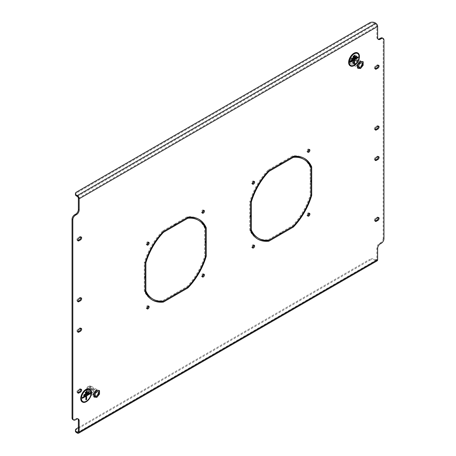 <?xml version="1.0" encoding="UTF-8"?>
<svg xmlns="http://www.w3.org/2000/svg" width="456" height="456" viewBox="0 0 456 456"><rect width="100%" height="100%" fill="white"/><g stroke="black" fill="none" stroke-linecap="round" stroke-linejoin="round"><path stroke-width="0.34" stroke-dasharray="2.28 1.71" d="M203.593 210.376A1.602 0.923 120 0 0 203.302 209.971A1.602 0.923 120 0 0 202.504 210.045A1.602 0.923 120 0 0 201.455 211.459A1.602 0.923 120 0 0 201.7 212.747A1.602 0.923 120 0 0 202.202 212.792M148.331 242.284A1.602 0.923 120 0 0 148.035 241.874A1.602 0.923 120 0 0 147.237 241.954A1.602 0.923 120 0 0 146.188 243.367A1.602 0.923 120 0 0 146.433 244.655A1.602 0.923 120 0 0 146.935 244.701M148.331 306.101A1.602 0.923 120 0 0 148.035 305.691A1.602 0.923 120 0 0 147.237 305.771A1.602 0.923 120 0 0 146.188 307.184A1.602 0.923 120 0 0 146.433 308.473A1.602 0.923 120 0 0 146.935 308.518M203.593 274.193A1.602 0.923 120 0 0 203.302 273.782A1.602 0.923 120 0 0 202.504 273.862A1.602 0.923 120 0 0 201.455 275.276A1.602 0.923 120 0 0 201.7 276.564A1.602 0.923 120 0 0 202.202 276.61M309.065 149.482A1.602 0.923 120 0 0 308.775 149.078A1.602 0.923 120 0 0 307.971 149.152A1.602 0.923 120 0 0 306.928 150.565A1.602 0.923 120 0 0 307.173 151.854A1.602 0.923 120 0 0 307.669 151.899M253.798 181.391A1.602 0.923 120 0 0 253.507 180.981A1.602 0.923 120 0 0 252.704 181.06A1.602 0.923 120 0 0 251.661 182.474A1.602 0.923 120 0 0 251.906 183.762A1.602 0.923 120 0 0 252.407 183.808M253.798 245.208A1.602 0.923 120 0 0 253.507 244.798A1.602 0.923 120 0 0 252.704 244.878A1.602 0.923 120 0 0 251.661 246.291A1.602 0.923 120 0 0 251.906 247.579A1.602 0.923 120 0 0 252.407 247.625M309.065 213.3A1.602 0.923 120 0 0 308.775 212.889A1.602 0.923 120 0 0 307.971 212.969A1.602 0.923 120 0 0 306.928 214.383A1.602 0.923 120 0 0 307.173 215.671A1.602 0.923 120 0 0 307.669 215.716M93.337 392.969L93.337 396.201L95.766 396.418L98.194 393.403L98.194 390.165L95.766 389.948L93.337 392.969L94.13 393.425L94.13 396.657L96.558 396.874L98.98 393.859L98.98 390.627L96.558 390.41L94.13 393.425M357.019 64.142L357.019 67.38L359.442 67.596L361.87 64.575L361.87 61.343L359.442 61.127L357.019 64.142L357.806 64.598L357.806 67.836L360.234 68.052L362.662 65.031L362.662 61.799L360.234 61.583L357.806 64.598M204.664 228.017L205.456 228.473L205.456 241.258L204.664 241.714L204.664 228.017A45.492 26.266 120 0 0 197.613 219.82M198.565 219.085A46.615 26.91 120 0 0 198.178 218.851A46.615 26.91 120 0 0 187.148 216.811L175.132 223.748L175.132 224.66L175.925 225.116M175.132 223.748L175.925 224.204L175.132 224.66M310.137 167.124L310.929 167.58L310.929 180.365L310.137 180.821L310.137 167.124A45.492 26.266 120 0 0 303.086 158.927M304.038 158.192A46.615 26.91 120 0 0 303.645 157.958A46.615 26.91 120 0 0 292.621 155.918L280.605 162.855L280.605 163.767L281.392 164.223M280.605 162.855L281.392 163.311L280.605 163.767M80.815 389.242A1.676 0.969 120 0 0 80.518 388.837A1.676 0.969 120 0 0 79.68 388.922L78.101 389.834A1.676 0.969 120 0 0 77.001 391.316A1.676 0.969 120 0 0 77.258 392.662A1.676 0.969 120 0 0 77.754 392.719M378.246 126.181A1.676 0.969 120 0 0 377.95 125.782A1.676 0.969 120 0 0 377.112 125.862L375.527 126.774A1.676 0.969 120 0 0 374.433 128.256A1.676 0.969 120 0 0 374.689 129.601A1.676 0.969 120 0 0 375.185 129.658M378.246 65.288A1.676 0.969 120 0 0 377.95 64.883A1.676 0.969 120 0 0 377.112 64.969L375.527 65.881A1.676 0.969 120 0 0 374.433 67.363A1.676 0.969 120 0 0 374.689 68.708A1.676 0.969 120 0 0 375.185 68.765M378.246 156.625A1.676 0.969 120 0 0 377.95 156.226A1.676 0.969 120 0 0 377.112 156.311L375.527 157.223A1.676 0.969 120 0 0 374.433 158.699A1.676 0.969 120 0 0 374.689 160.045A1.676 0.969 120 0 0 375.185 160.102M80.815 297.899A1.676 0.969 120 0 0 80.518 297.5A1.676 0.969 120 0 0 79.68 297.58L78.101 298.498A1.676 0.969 120 0 0 77.001 299.974A1.676 0.969 120 0 0 77.258 301.319A1.676 0.969 120 0 0 77.754 301.376M80.815 237.006A1.676 0.969 120 0 0 80.518 236.607A1.676 0.969 120 0 0 79.68 236.687L78.101 237.599A1.676 0.969 120 0 0 77.001 239.081A1.676 0.969 120 0 0 77.258 240.426A1.676 0.969 120 0 0 77.754 240.483M80.815 328.343A1.676 0.969 120 0 0 80.518 327.944A1.676 0.969 120 0 0 79.68 328.029L78.101 328.941A1.676 0.969 120 0 0 77.001 330.423A1.676 0.969 120 0 0 77.258 331.763A1.676 0.969 120 0 0 77.754 331.82M378.246 217.523A1.676 0.969 120 0 0 377.95 217.119A1.676 0.969 120 0 0 377.112 217.204L375.527 218.116A1.676 0.969 120 0 0 374.433 219.598A1.676 0.969 120 0 0 374.689 220.943A1.676 0.969 120 0 0 375.185 220.995M382.402 37.99A3.728 2.155 -60 0 1 383.177 39.7L383.963 40.157M383.963 238.67L383.177 238.214L383.177 39.7M383.177 238.214A3.728 2.155 -60 0 1 380.538 242.78L379.483 243.39A3.728 2.155 120 0 0 376.844 247.956L376.844 259.219A1.493 0.861 60 0 1 376.536 259.903A1.493 0.861 60 0 1 375.79 259.829L375.003 259.373A3.728 2.155 0 0 0 369.725 259.373L369.725 260.285A3.728 2.155 180 0 1 375.003 260.285L375.003 259.373M77.942 418.876A3.728 2.155 120 0 0 77.588 418.574A3.728 2.155 120 0 0 75.724 418.762L74.67 419.372A3.728 2.155 -60 0 1 72.806 419.554M369.725 22.8L369.725 23.712A3.728 2.155 180 0 1 375.003 23.712L375.79 24.168A1.493 0.861 60 0 1 376.844 25.998L376.844 37.261A3.728 2.155 120 0 0 377.619 38.971A3.728 2.155 120 0 0 378.058 39.125M280.075 233.797L280.075 232.885L268.214 239.731L269.006 240.187M257.594 237.724A45.492 26.266 120 0 0 268.214 239.731M250.543 215.83L250.543 216.748L249.751 216.292L250.543 215.83L251.336 216.292M249.751 216.292L249.751 230.166A46.615 26.91 120 0 0 257.036 238.693A46.615 26.91 120 0 0 257.435 238.915M310.137 181.431L310.929 180.969L310.929 181.887L310.137 181.431L310.137 195.128L310.929 195.584M280.605 232.577L281.392 233.033L280.605 233.495L280.605 232.577L292.467 225.731A45.492 26.266 120 0 0 310.137 195.128M292.621 226.552A46.615 26.91 120 0 0 310.929 194.849M280.075 164.075L280.075 163.162L268.06 170.099L268.852 170.555L268.214 170.92A45.492 26.266 120 0 0 250.543 201.523L250.543 202.264L249.751 201.803L249.751 215.682L250.543 215.226M268.06 170.099A46.615 26.91 120 0 0 249.751 201.803M174.608 294.69L174.608 293.778L162.741 300.624L163.533 301.08M152.122 298.617A45.492 26.266 120 0 0 162.741 300.624M145.071 276.724L145.071 277.641L144.284 277.185L145.071 276.724L145.863 277.185M144.284 277.185L144.284 291.059A46.615 26.91 120 0 0 151.563 299.586A46.615 26.91 120 0 0 151.962 299.809M204.664 242.324L205.456 241.862L205.456 242.78L204.664 242.324L204.664 256.021L205.456 256.477M175.132 293.47L175.925 293.926L175.132 294.388L175.132 293.47L186.994 286.625A45.492 26.266 120 0 0 204.664 256.021M187.148 287.445A46.615 26.91 120 0 0 205.456 255.742M174.608 224.968L174.608 224.056L162.587 230.992L163.379 231.448L162.741 231.813A45.492 26.266 120 0 0 145.071 262.417L145.071 263.158L144.284 262.696L144.284 276.575L145.071 276.119M162.587 230.992A46.615 26.91 120 0 0 144.284 262.696M377.095 260.872A2.611 1.505 60 0 1 375.79 260.741L375.003 260.285M78.364 427.591L369.725 259.373M75.422 431.091A3.728 2.155 180 0 1 76.517 429.569L369.725 260.285M369.725 23.712L76.517 192.996L76.517 192.084M75.422 194.518A3.728 2.155 180 0 1 76.517 192.996M292.621 155.918L293.413 156.374M310.137 180.821L310.929 181.277M280.075 232.885L280.867 233.341M249.751 230.166L250.543 230.622M310.929 180.969L311.716 181.431M280.605 233.495L281.392 233.951M292.467 225.731L293.259 226.187M249.751 215.682L250.543 216.138M280.075 163.162L280.867 163.618M187.148 216.811L187.94 217.267M204.664 241.714L205.456 242.17M174.608 293.778L175.395 294.234M144.284 291.059L145.071 291.515M205.456 241.862L206.249 242.324M175.132 294.388L175.925 294.844M186.994 286.625L187.786 287.08M144.284 276.575L145.071 277.031M174.608 224.056L175.395 224.512M357.019 67.38L357.806 67.836M359.442 67.596L360.234 68.052M359.442 61.127L360.234 61.583M361.87 61.343L362.662 61.799M361.87 64.575L362.662 65.031M93.337 396.201L94.13 396.657M95.766 396.418L96.558 396.874M95.766 389.948L96.558 390.41M98.194 390.165L98.98 390.627M98.194 393.403L98.98 393.859M82.815 401.548A6.863 3.961 120 0 0 88.094 399.678A6.863 3.961 120 0 0 91.075 392.787A6.863 3.961 120 0 0 89.678 389.663M89.866 389.338A7.233 4.178 120 0 0 89.838 389.327A7.233 4.178 120 0 0 84.263 391.265A7.233 4.178 120 0 0 81.105 398.544A7.233 4.178 120 0 0 82.604 401.856A7.233 4.178 120 0 0 82.627 401.873M82.416 401.998A7.456 4.303 120 0 0 88.116 399.838A7.456 4.303 120 0 0 91.285 392.422A7.456 4.303 120 0 0 89.866 389.088M85.853 396.23L85.905 399.855M90.174 392.941L82.268 397.45L82.319 398.27M87.221 391.237L85.221 392.331L85.272 393.157M88.698 392.092L83.744 394.89L83.796 395.711M350.715 65.413A6.863 3.961 120 0 0 355.993 63.544A6.863 3.961 120 0 0 358.969 56.658A6.863 3.961 120 0 0 357.572 53.529M357.76 53.209A7.233 4.178 120 0 0 357.732 53.192A7.233 4.178 120 0 0 352.157 55.13A7.233 4.178 120 0 0 349 62.409A7.233 4.178 120 0 0 350.499 65.721A7.233 4.178 120 0 0 350.527 65.738M350.311 65.869A7.456 4.303 120 0 0 356.011 63.703A7.456 4.303 120 0 0 359.18 56.293A7.456 4.303 120 0 0 357.766 52.959M353.748 60.095L353.799 63.72M358.074 56.812L350.162 61.315L350.214 62.136M355.121 55.102L353.115 56.202L353.166 57.023M356.598 55.957L351.639 58.756L351.69 59.582M350.732 61.845A2.257 1.305 -60 0 1 351.314 58.995A2.257 1.305 -60 0 1 353.497 58.408A2.257 1.305 -60 0 1 353.708 59.206A2.257 1.305 -60 0 1 352.112 61.97A2.257 1.305 -60 0 1 350.732 61.845M351.245 61.708A1.864 1.077 -60 0 1 351.587 59.542A1.864 1.077 -60 0 1 353.32 58.676A1.864 1.077 -60 0 1 353.531 58.87A1.864 1.077 -60 0 1 353.708 59.525A1.864 1.077 -60 0 1 352.391 61.811A1.864 1.077 -60 0 1 351.456 61.902A1.864 1.077 -60 0 1 351.245 61.708M354.426 63.544A1.864 1.077 -60 0 1 354.762 61.378A1.864 1.077 -60 0 1 356.501 60.505A1.864 1.077 -60 0 1 356.706 60.699A1.864 1.077 -60 0 1 356.37 62.865A1.864 1.077 -60 0 1 354.637 63.737A1.864 1.077 -60 0 1 354.426 63.544M357.287 60.414A2.422 1.402 120 0 0 357.014 60.158A2.422 1.402 120 0 0 354.762 61.292A2.422 1.402 120 0 0 354.318 64.108A2.422 1.402 120 0 0 354.591 64.359A2.422 1.402 120 0 0 356.848 63.224A2.422 1.402 120 0 0 357.287 60.414M354.09 57.667A3.232 1.864 -60 0 1 353.257 61.754A3.232 1.864 -60 0 1 350.134 62.586A3.232 1.864 -60 0 1 349.98 62.301A3.232 1.864 -60 0 1 350.499 59.194A3.232 1.864 -60 0 1 352.927 57.194A3.232 1.864 -60 0 1 354.09 57.667M355.275 57.633C353.674 57.091 352.887 57.023 352.904 57.422C351.302 57.935 350.51 58.921 350.533 60.374L350.185 62.803L350.533 63.538C350.504 63.139 351.297 63.207 352.904 63.749C352.881 62.295 353.674 61.315 355.275 60.796C354.466 59.274 354.466 58.22 355.275 57.633L362.605 61.862L362.605 65.031L360.234 67.978L357.863 67.767L357.863 64.604L360.234 61.651L362.605 61.862M362.873 61.537L362.873 65.054L360.234 68.332L357.595 68.098M360.234 68.332L360.548 68.514M362.873 65.054L363.187 65.236M352.927 57.194L360.234 61.651M355.275 60.796L362.605 65.031M352.904 63.749L360.234 67.978M350.533 63.538L357.863 67.767M350.533 60.374L357.863 64.604M87.056 390.672A2.257 1.305 -60 0 1 87.637 387.817A2.257 1.305 -60 0 1 89.815 387.235A2.257 1.305 -60 0 1 90.031 388.033A2.257 1.305 -60 0 1 88.435 390.798A2.257 1.305 -60 0 1 87.056 390.672M87.569 390.535A1.864 1.077 -60 0 1 87.911 388.369A1.864 1.077 -60 0 1 89.644 387.497A1.864 1.077 -60 0 1 89.855 387.691A1.864 1.077 -60 0 1 90.031 388.352A1.864 1.077 -60 0 1 88.715 390.638A1.864 1.077 -60 0 1 87.78 390.729A1.864 1.077 -60 0 1 87.569 390.535M90.75 392.365A1.864 1.077 -60 0 1 91.086 390.205A1.864 1.077 -60 0 1 92.819 389.333A1.864 1.077 -60 0 1 93.03 389.527A1.864 1.077 -60 0 1 92.693 391.693A1.864 1.077 -60 0 1 90.955 392.565A1.864 1.077 -60 0 1 90.75 392.365M93.611 389.236A2.422 1.402 120 0 0 93.337 388.985A2.422 1.402 120 0 0 91.086 390.119A2.422 1.402 120 0 0 90.641 392.929A2.422 1.402 120 0 0 90.915 393.186A2.422 1.402 120 0 0 93.172 392.052A2.422 1.402 120 0 0 93.611 389.236M90.413 386.494A3.232 1.864 -60 0 1 89.575 390.575A3.232 1.864 -60 0 1 86.458 391.413A3.232 1.864 -60 0 1 86.304 391.128A3.232 1.864 -60 0 1 86.822 388.022A3.232 1.864 -60 0 1 89.251 386.021A3.232 1.864 -60 0 1 90.413 386.494M91.599 386.46C89.997 385.918 89.205 385.85 89.228 386.243C87.62 386.762 86.834 387.748 86.851 389.196L86.509 391.624L86.851 392.359C86.828 391.966 87.62 392.035 89.228 392.576C89.205 391.123 89.997 390.137 91.599 389.623C90.79 388.102 90.79 387.047 91.599 386.46L98.929 390.689L98.929 393.853L96.558 396.805L94.181 396.595L94.181 393.431L96.558 390.478L98.929 390.689M99.191 390.364L99.191 393.876L96.558 397.159L93.919 396.919M96.558 397.159L96.871 397.341M99.191 393.876L99.511 394.058M89.251 386.021L96.558 390.478M91.599 389.623L98.929 393.853M89.228 392.576L96.558 396.805M86.851 392.359L94.181 396.595M86.851 389.196L94.181 393.431M375.79 259.829L376.844 259.219M78.364 198.326L376.844 25.998M377.636 37.717L376.844 37.261M76.517 429.569L76.517 428.657M77.309 433.069L375.79 260.741M380.538 242.78L381.33 243.236M380.275 243.846L379.483 243.39M75.724 418.762L76.517 419.218M75.462 419.828L74.67 419.372M376.844 247.956L377.636 248.412M77.309 196.496L375.79 24.168M375.003 23.712L375.003 22.8M375.527 218.116L376.32 218.572M377.112 217.204L377.899 217.66M79.68 328.029L80.473 328.485M78.101 328.941L78.888 329.397M79.68 236.687L80.473 237.143M78.101 237.599L78.888 238.06M79.68 297.58L80.473 298.036M78.101 298.498L78.888 298.954M375.527 157.223L376.32 157.679M377.112 156.311L377.899 156.767M375.527 65.881L376.32 66.337M377.112 64.969L377.899 65.425M375.527 126.774L376.32 127.235M377.112 125.862L377.899 126.318M79.68 388.922L80.473 389.378M78.101 389.834L78.888 390.29M203.302 209.971L204.094 210.427M148.035 241.874L148.827 242.335M148.035 305.691L148.827 306.147M203.302 273.782L204.094 274.244M308.775 149.078L309.567 149.534M253.507 180.981L254.3 181.442M253.507 244.798L254.3 245.254M308.775 212.889L309.567 213.351M376.536 259.903L78.056 432.231M374.689 220.943L375.482 221.399M377.95 217.119L378.742 217.58M80.518 327.944L81.31 328.4M77.258 331.763L78.05 332.224M80.518 236.607L81.31 237.063M77.258 240.426L78.05 240.882M80.518 297.5L81.31 297.956M77.258 301.319L78.05 301.775M374.689 160.045L375.482 160.506M377.95 156.226L378.742 156.682M374.689 68.708L375.482 69.164M377.95 64.883L378.742 65.345M374.689 129.601L375.482 130.057M377.95 125.782L378.742 126.238M80.518 388.837L81.31 389.299M77.258 392.662L78.05 393.118M303.645 157.958L304.437 158.414M257.036 238.693L257.822 239.149M307.173 215.671L307.965 216.127M251.906 247.579L252.698 248.035M251.906 183.762L252.698 184.218M307.173 151.854L307.965 152.31M198.178 218.851L198.964 219.307M151.563 299.586L152.355 300.042M201.7 276.564L202.492 277.02M146.433 308.473L147.225 308.929M146.433 244.655L147.225 245.111M201.7 212.747L202.492 213.203M378.412 39.427L377.619 38.971M78.381 419.03L77.588 418.574M356.501 60.505L353.32 58.676M357.014 60.158L361.762 62.899M349.98 62.301L350.185 62.803M354.591 64.359L359.339 67.1M354.637 63.737L351.456 61.902M353.708 59.525L353.708 59.206M92.819 389.333L89.644 387.497M93.337 388.985L98.086 391.727M86.304 391.128L86.509 391.624M90.915 393.186L95.663 395.922M90.955 392.565L87.78 390.729M90.031 388.352L90.031 388.033"/><path stroke-width="0.68" d="M203.296 213.123A1.602 0.923 120 0 0 204.339 211.709A1.602 0.923 120 0 0 204.094 210.427A1.602 0.923 120 0 0 203.296 210.507A1.602 0.923 120 0 0 202.247 211.915A1.602 0.923 120 0 0 202.492 213.203A1.602 0.923 120 0 0 203.296 213.123M202.202 212.792A1.602 0.923 120 0 0 202.504 212.667A1.602 0.923 120 0 0 203.593 210.376M148.029 245.032A1.602 0.923 120 0 0 149.072 243.618A1.602 0.923 120 0 0 148.827 242.335A1.602 0.923 120 0 0 148.029 242.41A1.602 0.923 120 0 0 146.98 243.823A1.602 0.923 120 0 0 147.225 245.111A1.602 0.923 120 0 0 148.029 245.032M146.935 244.701A1.602 0.923 120 0 0 147.237 244.576A1.602 0.923 120 0 0 148.331 242.284M148.029 308.849A1.602 0.923 120 0 0 149.072 307.435A1.602 0.923 120 0 0 148.827 306.147A1.602 0.923 120 0 0 148.029 306.227A1.602 0.923 120 0 0 146.98 307.64A1.602 0.923 120 0 0 147.225 308.929A1.602 0.923 120 0 0 148.029 308.849M146.935 308.518A1.602 0.923 120 0 0 147.237 308.393A1.602 0.923 120 0 0 148.331 306.101M203.296 276.94A1.602 0.923 120 0 0 204.339 275.527A1.602 0.923 120 0 0 204.094 274.244A1.602 0.923 120 0 0 203.296 274.324A1.602 0.923 120 0 0 202.247 275.732A1.602 0.923 120 0 0 202.492 277.02A1.602 0.923 120 0 0 203.296 276.94M202.202 276.61A1.602 0.923 120 0 0 202.504 276.484A1.602 0.923 120 0 0 203.593 274.193M308.763 152.23A1.602 0.923 120 0 0 309.812 150.816A1.602 0.923 120 0 0 309.567 149.534A1.602 0.923 120 0 0 308.763 149.614A1.602 0.923 120 0 0 307.714 151.021A1.602 0.923 120 0 0 307.965 152.31A1.602 0.923 120 0 0 308.763 152.23M307.669 151.899A1.602 0.923 120 0 0 307.971 151.774A1.602 0.923 120 0 0 309.065 149.482M253.496 184.138A1.602 0.923 120 0 0 254.545 182.725A1.602 0.923 120 0 0 254.3 181.442A1.602 0.923 120 0 0 253.496 181.516A1.602 0.923 120 0 0 252.447 182.93A1.602 0.923 120 0 0 252.698 184.218A1.602 0.923 120 0 0 253.496 184.138M252.407 183.808A1.602 0.923 120 0 0 252.704 183.682A1.602 0.923 120 0 0 253.798 181.391M253.496 247.956A1.602 0.923 120 0 0 254.545 246.542A1.602 0.923 120 0 0 254.3 245.254A1.602 0.923 120 0 0 253.496 245.334A1.602 0.923 120 0 0 252.447 246.747A1.602 0.923 120 0 0 252.698 248.035A1.602 0.923 120 0 0 253.496 247.956M252.407 247.625A1.602 0.923 120 0 0 252.704 247.5A1.602 0.923 120 0 0 253.798 245.208M308.763 216.047A1.602 0.923 120 0 0 309.812 214.633A1.602 0.923 120 0 0 309.567 213.351A1.602 0.923 120 0 0 308.763 213.431A1.602 0.923 120 0 0 307.714 214.839A1.602 0.923 120 0 0 307.965 216.127A1.602 0.923 120 0 0 308.763 216.047M307.669 215.716A1.602 0.923 120 0 0 307.971 215.591A1.602 0.923 120 0 0 309.065 213.3M198.406 220.276L197.613 219.82A45.492 26.266 120 0 0 186.994 217.814L175.925 224.204L175.925 225.116L187.786 218.27A45.492 26.266 120 0 1 198.406 220.276A45.492 26.266 120 0 1 205.456 228.473L205.456 242.17L206.249 241.714L206.249 227.835A46.615 26.91 120 0 0 198.964 219.307A46.615 26.91 120 0 0 187.94 217.267L175.925 224.204M198.565 219.085A46.615 26.91 120 0 1 205.456 227.379L205.456 228.473M303.878 159.383L303.086 158.927A45.492 26.266 120 0 0 292.467 156.921L281.392 163.311L281.392 164.223L293.259 157.377A45.492 26.266 120 0 1 303.878 159.383A45.492 26.266 120 0 1 310.929 167.58L310.929 181.277L311.716 180.821L311.716 166.942A46.615 26.91 120 0 0 304.437 158.414A46.615 26.91 120 0 0 293.413 156.374L281.392 163.311M304.038 158.192A46.615 26.91 120 0 1 310.929 166.486L310.929 167.58M77.754 392.719A1.676 0.969 120 0 0 78.101 392.576L79.68 391.664A1.676 0.969 120 0 0 80.815 389.242M375.185 129.658A1.676 0.969 120 0 0 375.527 129.515L377.112 128.603A1.676 0.969 120 0 0 378.246 126.181M375.185 68.765A1.676 0.969 120 0 0 375.527 68.622L377.112 67.71A1.676 0.969 120 0 0 378.246 65.288M375.185 160.102A1.676 0.969 120 0 0 375.527 159.965L377.112 159.053A1.676 0.969 120 0 0 378.246 156.625M77.754 301.376A1.676 0.969 120 0 0 78.101 301.234L79.68 300.322A1.676 0.969 120 0 0 80.815 297.899M77.754 240.483A1.676 0.969 120 0 0 78.101 240.34L79.68 239.428A1.676 0.969 120 0 0 80.815 237.006M77.754 331.82A1.676 0.969 120 0 0 78.101 331.683L79.68 330.771A1.676 0.969 120 0 0 80.815 328.343M375.185 220.995A1.676 0.969 120 0 0 375.527 220.858L377.112 219.946A1.676 0.969 120 0 0 378.246 217.523M378.058 39.125A3.728 2.155 120 0 0 379.483 38.783L380.538 38.173A3.728 2.155 -60 0 1 382.402 37.99L383.194 38.447A3.728 2.155 120 0 0 381.33 38.635L380.538 38.173M78.364 427.591L76.517 428.657A3.728 2.155 0 0 0 75.422 430.179A3.728 2.155 0 0 0 76.517 431.701L77.309 432.157A1.493 0.861 -120 0 0 78.056 432.231A1.493 0.861 -120 0 0 78.364 431.547L78.364 420.284A3.728 2.155 120 0 0 77.942 418.876M73.598 420.01L72.806 419.554A3.728 2.155 -60 0 1 72.037 417.85L72.823 418.306A3.728 2.155 120 0 0 73.598 420.01A3.728 2.155 120 0 0 75.462 419.828L76.517 419.218A3.728 2.155 -60 0 1 78.381 419.03A3.728 2.155 -60 0 1 79.156 420.74L78.364 420.284M72.037 219.33A3.728 2.155 -60 0 1 74.67 214.765L75.462 215.221A3.728 2.155 120 0 0 72.823 219.792L72.037 219.33L72.037 417.85M74.67 214.765L75.724 214.155A3.728 2.155 120 0 0 78.364 209.589L78.364 198.326A1.493 0.861 -120 0 0 77.309 196.496L76.517 196.04A3.728 2.155 180 0 1 75.422 194.518L75.422 193.606A3.728 2.155 -0 0 0 76.517 195.128L76.517 196.04M280.867 234.253L280.075 233.797L268.06 240.734L268.852 241.19L280.867 234.253L280.867 233.341L269.006 240.187A45.492 26.266 120 0 1 258.387 238.18A45.492 26.266 120 0 1 251.336 229.989L251.336 216.292L250.543 216.748L250.543 229.533A45.492 26.266 120 0 0 257.594 237.724L258.387 238.18M257.435 238.915A46.615 26.91 120 0 0 268.06 240.734M310.929 181.887L310.929 194.849L311.716 195.305L311.716 181.431L310.929 181.887L310.929 195.584A45.492 26.266 120 0 1 293.259 226.187L281.392 233.033L292.621 226.552L293.413 227.014A46.615 26.91 120 0 0 311.716 195.305M280.867 164.53L280.075 164.075L268.852 170.555A46.615 26.91 120 0 0 250.543 202.264L250.543 215.226L251.336 215.682L251.336 201.985A45.492 26.266 120 0 1 269.006 171.376L280.867 164.53L280.867 163.618L268.852 170.555M175.395 295.146L174.608 294.69L162.587 301.627L163.379 302.083L175.395 295.146L175.395 294.234L163.533 301.08A45.492 26.266 120 0 1 152.914 299.073A45.492 26.266 120 0 1 145.863 290.882L145.863 277.185L145.071 277.641L145.071 290.426A45.492 26.266 120 0 0 152.122 298.617L152.914 299.073M151.962 299.809A46.615 26.91 120 0 0 162.587 301.627M205.456 242.78L205.456 255.742L206.249 256.198L206.249 242.324L205.456 242.78L205.456 256.477A45.492 26.266 120 0 1 187.786 287.08L175.925 293.926L187.148 287.445L187.94 287.907A46.615 26.91 120 0 0 206.249 256.198M175.395 225.424L174.608 224.968L163.379 231.448A46.615 26.91 120 0 0 145.071 263.158L145.071 276.119L145.863 276.575L145.863 262.878A45.492 26.266 120 0 1 163.533 232.269L175.395 225.424L175.395 224.512L163.379 231.448M187.94 287.907L175.925 294.844L175.925 293.926M145.071 277.641L145.071 291.515A46.615 26.91 120 0 0 152.355 300.042A46.615 26.91 120 0 0 163.379 302.083M293.413 227.014L281.392 233.951L281.392 233.033M250.543 216.748L250.543 230.622A46.615 26.91 120 0 0 257.822 239.149A46.615 26.91 120 0 0 268.852 241.19M80.473 392.12A1.676 0.969 120 0 0 81.567 390.638A1.676 0.969 120 0 0 81.31 389.299A1.676 0.969 120 0 0 80.473 389.378L78.888 390.29A1.676 0.969 120 0 0 77.794 391.772A1.676 0.969 120 0 0 78.05 393.118A1.676 0.969 120 0 0 78.888 393.032L80.473 392.12L79.68 391.664M376.32 127.235A1.676 0.969 120 0 0 375.22 128.712A1.676 0.969 120 0 0 375.482 130.057A1.676 0.969 120 0 0 376.32 129.971L377.899 129.059A1.676 0.969 120 0 0 378.999 127.583A1.676 0.969 120 0 0 378.742 126.238A1.676 0.969 120 0 0 377.899 126.318L376.32 127.235M376.32 66.337A1.676 0.969 120 0 0 375.22 67.819A1.676 0.969 120 0 0 375.482 69.164A1.676 0.969 120 0 0 376.32 69.078L377.899 68.166A1.676 0.969 120 0 0 378.999 66.69A1.676 0.969 120 0 0 378.742 65.345A1.676 0.969 120 0 0 377.899 65.425L376.32 66.337M376.32 157.679A1.676 0.969 120 0 0 375.22 159.161A1.676 0.969 120 0 0 375.482 160.506A1.676 0.969 120 0 0 376.32 160.421L377.899 159.509A1.676 0.969 120 0 0 378.999 158.027A1.676 0.969 120 0 0 378.742 156.682A1.676 0.969 120 0 0 377.899 156.767L376.32 157.679M80.473 300.778A1.676 0.969 120 0 0 81.567 299.301A1.676 0.969 120 0 0 81.31 297.956A1.676 0.969 120 0 0 80.473 298.036L78.888 298.954A1.676 0.969 120 0 0 77.794 300.43A1.676 0.969 120 0 0 78.05 301.775A1.676 0.969 120 0 0 78.888 301.69L80.473 300.778L79.68 300.322M80.473 239.885A1.676 0.969 120 0 0 81.567 238.408A1.676 0.969 120 0 0 81.31 237.063A1.676 0.969 120 0 0 80.473 237.143L78.888 238.06A1.676 0.969 120 0 0 77.794 239.537A1.676 0.969 120 0 0 78.05 240.882A1.676 0.969 120 0 0 78.888 240.796L80.473 239.885L79.68 239.428M80.473 331.227A1.676 0.969 120 0 0 81.567 329.745A1.676 0.969 120 0 0 81.31 328.4A1.676 0.969 120 0 0 80.473 328.485L78.888 329.397A1.676 0.969 120 0 0 77.794 330.879A1.676 0.969 120 0 0 78.05 332.224A1.676 0.969 120 0 0 78.888 332.139L80.473 331.227L79.68 330.771M376.32 218.572A1.676 0.969 120 0 0 375.22 220.054A1.676 0.969 120 0 0 375.482 221.399A1.676 0.969 120 0 0 376.32 221.314L377.899 220.402A1.676 0.969 120 0 0 378.999 218.92A1.676 0.969 120 0 0 378.742 217.58A1.676 0.969 120 0 0 377.899 217.66L376.32 218.572M76.517 431.701L76.517 432.613L77.309 433.069A2.611 1.505 -120 0 0 78.614 433.2A2.611 1.505 -120 0 0 79.156 432.003L377.636 259.675L377.636 248.412A3.728 2.155 -60 0 1 380.275 243.846L381.33 243.236A3.728 2.155 120 0 0 383.963 238.67L383.963 40.157A3.728 2.155 120 0 0 383.194 38.447M379.483 38.783L380.275 39.239L381.33 38.635M380.275 39.239A3.728 2.155 -60 0 1 378.412 39.427A3.728 2.155 -60 0 1 377.636 37.717L377.636 26.454A2.611 1.505 60 0 0 375.79 23.256L375.003 22.8A3.728 2.155 -0 0 0 369.725 22.8L76.517 192.084A3.728 2.155 -0 0 0 75.422 193.606M78.364 209.589L79.156 210.045L79.156 198.782A2.611 1.505 -120 0 0 77.309 195.584L76.517 195.128M79.156 210.045A3.728 2.155 -60 0 1 76.517 214.611L75.724 214.155M75.462 215.221L76.517 214.611M72.823 219.792L72.823 418.306M79.156 432.003L79.156 420.74M250.543 202.264L250.543 216.138L251.336 215.682M145.071 263.158L145.071 277.031L145.863 276.575M76.517 432.613A3.728 2.155 180 0 1 75.422 431.091L75.422 430.179M377.636 259.675A2.611 1.505 60 0 1 377.095 260.872L78.614 433.2M292.467 156.921L293.259 157.377M310.929 166.486L311.716 166.942M310.929 180.365L311.716 180.821M250.543 229.533L251.336 229.989M250.732 201.632L251.336 201.985M268.402 171.028L269.006 171.376M186.994 217.814L187.786 218.27M205.456 227.379L206.249 227.835M205.456 241.258L206.249 241.714M145.071 290.426L145.863 290.882M145.259 262.525L145.863 262.878M162.929 231.922L163.533 232.269M89.678 389.663A6.863 3.961 120 0 0 89.65 389.646A6.863 3.961 120 0 0 84.366 391.487A6.863 3.961 120 0 0 81.367 398.39A6.863 3.961 120 0 0 82.792 401.531A6.863 3.961 120 0 0 82.815 401.548M81.424 398.424A6.863 3.961 120 0 0 82.844 401.565A6.863 3.961 120 0 0 88.128 399.724A6.863 3.961 120 0 0 91.126 392.821A6.863 3.961 120 0 0 89.707 389.68A6.863 3.961 120 0 0 84.417 391.516A6.863 3.961 120 0 0 81.424 398.424M91.388 392.667A7.233 4.178 120 0 0 89.889 389.356A7.233 4.178 120 0 0 84.314 391.294A7.233 4.178 120 0 0 81.157 398.572A7.233 4.178 120 0 0 82.656 401.884A7.233 4.178 120 0 0 88.23 399.946A7.233 4.178 120 0 0 91.388 392.667M82.627 401.873A7.233 4.178 120 0 0 88.196 399.901A7.233 4.178 120 0 0 91.337 392.639A7.233 4.178 120 0 0 89.866 389.338M80.997 398.664A7.456 4.303 120 0 0 82.542 402.078A7.456 4.303 120 0 0 88.293 400.083A7.456 4.303 120 0 0 91.548 392.576A7.456 4.303 120 0 0 90.003 389.162A7.456 4.303 120 0 0 84.257 391.162A7.456 4.303 120 0 0 80.997 398.664M89.866 389.088A7.456 4.303 120 0 0 89.741 389.008A7.456 4.303 120 0 0 83.989 391.009A7.456 4.303 120 0 0 80.735 398.515A7.456 4.303 120 0 0 82.279 401.93A7.456 4.303 120 0 0 82.416 401.998M85.905 399.855L86.589 399.456L86.589 395.802L90.174 393.733L90.174 392.941M82.319 398.27L85.853 396.23L85.905 399.912L86.64 399.49L86.64 395.837L90.231 393.762L90.231 392.912L82.319 397.478L82.319 398.333L85.905 396.258M85.272 393.157L87.221 392.029L87.221 391.237M83.796 395.711L88.698 392.878L88.698 392.092M87.273 391.208L85.272 392.365L85.272 393.214L87.273 392.057L87.273 391.208M88.755 392.057L83.796 394.919L83.796 395.774L88.755 392.912L88.755 392.057M357.601 53.546A6.863 3.961 120 0 0 352.311 55.387A6.863 3.961 120 0 0 349.319 62.29A6.863 3.961 120 0 0 350.738 65.43A6.863 3.961 120 0 0 356.028 63.595A6.863 3.961 120 0 0 359.02 56.686A6.863 3.961 120 0 0 357.601 53.546L357.55 53.517A6.863 3.961 120 0 0 357.55 53.517A6.863 3.961 120 0 0 352.26 55.353A6.863 3.961 120 0 0 349.267 62.261A6.863 3.961 120 0 0 350.687 65.402A6.863 3.961 120 0 0 350.715 65.413M359.282 56.533A7.233 4.178 120 0 0 357.789 53.221A7.233 4.178 120 0 0 352.214 55.159A7.233 4.178 120 0 0 349.057 62.443A7.233 4.178 120 0 0 350.55 65.755A7.233 4.178 120 0 0 356.125 63.817A7.233 4.178 120 0 0 359.282 56.533M350.527 65.738A7.233 4.178 120 0 0 356.09 63.766A7.233 4.178 120 0 0 359.231 56.504A7.233 4.178 120 0 0 357.76 53.209M348.897 62.535A7.456 4.303 120 0 0 350.442 65.949A7.456 4.303 120 0 0 356.187 63.948A7.456 4.303 120 0 0 359.442 56.441A7.456 4.303 120 0 0 357.897 53.027A7.456 4.303 120 0 0 352.152 55.028A7.456 4.303 120 0 0 348.897 62.535M357.766 52.959A7.456 4.303 120 0 0 357.635 52.879A7.456 4.303 120 0 0 351.889 54.874A7.456 4.303 120 0 0 348.635 62.381A7.456 4.303 120 0 0 350.179 65.795A7.456 4.303 120 0 0 350.311 65.869M353.799 63.72L354.489 63.327L354.489 59.673L358.074 57.598L358.074 56.812M350.214 62.136L353.748 60.095L353.799 63.783L354.54 63.355L354.54 59.702L358.125 57.633L358.125 56.778L350.214 61.343L350.214 62.198L353.799 60.129M353.166 57.023L355.121 55.894L355.121 55.102M351.69 59.582L356.598 56.749L356.598 55.957M355.173 55.073L353.166 56.23L353.166 57.085L355.173 55.928L355.173 55.073M356.649 55.928L351.69 58.79L351.69 59.639L356.649 56.778L356.649 55.928M362.035 63.15A2.422 1.402 120 0 0 361.762 62.899A2.422 1.402 120 0 0 359.505 64.034A2.422 1.402 120 0 0 359.066 66.844A2.422 1.402 120 0 0 359.339 67.1A2.422 1.402 120 0 0 361.597 65.966A2.422 1.402 120 0 0 362.035 63.15M360.548 68.514L357.914 68.28L357.914 64.763L360.548 61.486L363.187 61.72L363.187 65.236L360.548 68.514M357.914 64.763L357.595 64.581L357.595 68.098L357.914 68.28M357.595 64.581L360.234 61.303L360.548 61.486M360.234 61.303L363.187 61.72M98.359 391.978A2.422 1.402 120 0 0 98.086 391.727A2.422 1.402 120 0 0 95.828 392.855A2.422 1.402 120 0 0 95.389 395.671A2.422 1.402 120 0 0 95.663 395.922A2.422 1.402 120 0 0 97.915 394.793A2.422 1.402 120 0 0 98.359 391.978M96.871 397.341L94.238 397.108L94.238 393.591L96.871 390.307L99.511 390.547L99.511 394.058L96.871 397.341M94.238 393.591L93.919 393.408L93.919 396.919L94.238 397.108M93.919 393.408L96.558 390.125L96.871 390.307M96.558 390.125L99.511 390.547M79.156 198.782L377.636 26.454M77.309 432.157L78.364 431.547M77.309 195.584L375.79 23.256M375.527 220.858L376.32 221.314M377.112 219.946L377.899 220.402M78.101 331.683L78.888 332.139M78.101 240.34L78.888 240.796M78.101 301.234L78.888 301.69M375.527 159.965L376.32 160.421M377.112 159.053L377.899 159.509M375.527 68.622L376.32 69.078M377.112 67.71L377.899 68.166M375.527 129.515L376.32 129.971M377.112 128.603L377.899 129.059M78.101 392.576L78.888 393.032"/></g></svg>
